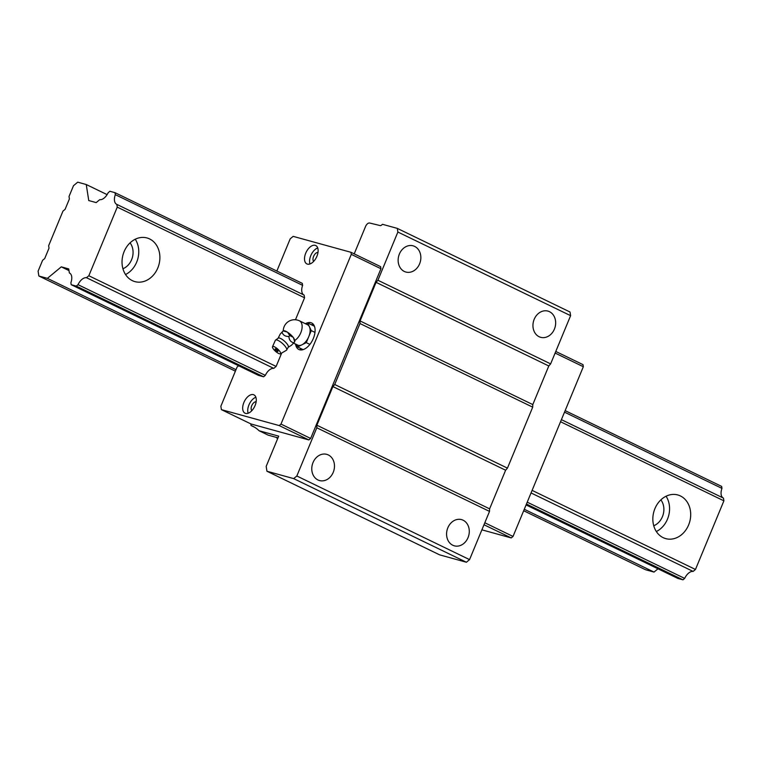 <?xml version="1.0" encoding="UTF-8"?>
<svg xmlns="http://www.w3.org/2000/svg" width="762" height="762" viewBox="0 0 762 762"><rect width="100%" height="100%" fill="white"/><g stroke="black" fill="none" stroke-linecap="round" stroke-linejoin="round"><path stroke-width="1.14" d="M280.406 353.787L286.445 350.253A7.477 2.2 -138.2 0 0 286.55 350.177L288.417 346.92A6.791 2 -138.2 0 0 285.417 342.062A6.791 2 -138.2 0 0 279.521 338.061A6.791 2 -138.2 0 0 278.435 338.004L275.406 340.223A7.477 2.2 -138.2 0 0 275.349 340.338L272.51 346.72A5.324 1.562 -138.2 0 0 274.672 350.51A5.324 1.562 -138.2 0 0 279.444 353.787A5.324 1.562 -138.2 0 0 280.406 353.787A5.324 1.562 -138.2 0 0 278.778 350.129A5.324 1.562 -138.2 0 0 273.672 346.5A5.324 1.562 -138.2 0 0 272.51 346.72M286.55 350.177A7.477 2.2 -138.2 0 0 284.007 344.976A7.477 2.2 -138.2 0 0 276.987 340.023A7.477 2.2 -138.2 0 0 275.406 340.223M291.979 344.71L294.713 341.805L293.418 337.585A7.934 2.334 41.8 0 1 293.637 337.871L294.884 340.404A11.325 6.372 115.8 0 0 300.79 332.765A11.325 6.372 115.8 0 0 299.514 320.859L307.505 324.726A11.325 6.372 115.8 0 1 309.41 326.755A11.325 6.372 115.8 0 1 308.781 336.633L306.286 342.652L301.933 344.805A11.325 6.372 115.8 0 1 298.275 345.357L294.846 343.71A11.325 6.372 115.8 0 0 294.904 343.729L294.865 343.748M293.846 342.776C290.846 342.195 289.189 340.1 288.893 336.499C285.255 336.566 282.978 335.118 282.064 332.165L280.187 334.108L283.112 330.918L287.293 332.07A7.934 2.334 41.8 0 0 284.674 330.832A7.934 2.334 41.8 0 0 283.407 330.756L283.226 330.813M277.625 351.444A3.4 3.4 0 0 1 275.149 349.225A1.876 0.552 41.8 0 1 276.32 349.253A1.876 0.552 41.8 0 1 277.997 351.168A1.876 0.552 41.8 0 1 277.625 351.444A1.876 0.552 41.8 0 1 277.578 351.434A1.876 0.552 41.8 0 1 277.216 351.282M305.638 323.831L307.553 322.888L314.296 326.146L314.658 326.898M283.112 330.918L282.064 332.165M294.713 341.805L294.884 340.404M298.075 345.291A11.325 6.372 115.8 0 1 297.628 345.119L293.522 343.129M296.408 344.519L297.58 346.958L301.933 344.805A11.325 6.372 115.8 0 0 308.781 336.633L311.277 330.613L307.553 322.888M289.76 335.537L293.218 337.337A7.934 2.334 41.8 0 0 287.56 332.242L289.76 335.537L288.893 336.499M303.085 349.625L297.58 346.958M309.886 344.395L306.286 342.652M314.973 332.403L311.277 330.613M278.13 338.195L280.187 334.108M294.904 343.729L298.275 345.357M255.88 397.25A10.192 5.734 -64.2 0 0 248.945 404.927A10.192 5.734 -64.2 0 0 248.136 413.242M255.07 405.565A10.192 5.734 -64.2 0 0 253.917 394.849A10.192 5.734 -64.2 0 0 243.888 402.479A10.192 5.734 -64.2 0 0 245.04 413.195A10.192 5.734 -64.2 0 0 255.07 405.565M404.308 271.453A13.592 11.173 -74.6 0 1 399.021 254.994A13.592 11.173 -74.6 0 1 413.109 245.831A13.592 11.173 -74.6 0 1 414.68 246.431A13.592 11.173 -74.6 0 1 419.967 262.88A13.592 11.173 -74.6 0 1 405.879 272.044A13.592 11.173 -74.6 0 1 404.308 271.453M313.458 324.45A14.726 8.287 -64.2 0 0 311.477 324.783M295.561 344.119A14.726 8.287 -64.2 0 0 298.847 349.482A14.726 8.287 -64.2 0 0 313.344 338.452A14.726 8.287 -64.2 0 0 311.677 322.974A14.726 8.287 -64.2 0 0 305.429 323.726M256.156 401.726A5.096 2.867 -64.2 0 0 251.736 405.698A5.096 2.867 -64.2 0 0 251.812 410.689M452.752 545.23A13.592 11.173 -74.6 0 1 447.465 528.78A13.592 11.173 -74.6 0 1 461.543 519.617A13.592 11.173 -74.6 0 1 463.115 520.217A13.592 11.173 -74.6 0 1 468.401 536.667A13.592 11.173 -74.6 0 1 454.323 545.83A13.592 11.173 -74.6 0 1 452.752 545.23M317.945 479.965A13.592 11.173 -74.6 0 1 312.658 463.506A13.592 11.173 -74.6 0 1 326.736 454.352A13.592 11.173 -74.6 0 1 328.308 454.943A13.592 11.173 -74.6 0 1 333.594 471.392A13.592 11.173 -74.6 0 1 319.516 480.555A13.592 11.173 -74.6 0 1 317.945 479.965M539.125 336.718A13.592 11.173 -74.6 0 1 533.829 320.269A13.592 11.173 -74.6 0 1 547.916 311.106A13.592 11.173 -74.6 0 1 549.488 311.696A13.592 11.173 -74.6 0 1 554.774 328.155A13.592 11.173 -74.6 0 1 540.687 337.309A13.592 11.173 -74.6 0 1 539.125 336.718M317.725 247.945A10.192 5.734 -64.2 0 0 310.782 255.632A10.192 5.734 -64.2 0 0 309.972 263.947M316.916 256.27A10.192 5.734 -64.2 0 0 315.763 245.555A10.192 5.734 -64.2 0 0 305.724 253.184A10.192 5.734 -64.2 0 0 306.876 263.9A10.192 5.734 -64.2 0 0 316.916 256.27M317.992 252.422A5.096 2.867 -64.2 0 0 313.582 256.403A5.096 2.867 -64.2 0 0 313.658 261.395M570.605 315.668L570.033 312.02L397.307 228.39L397.878 232.039L570.605 315.668L550.631 363.884L548.792 365.97L532.8 404.593L532.705 407.156L507.444 468.135L505.616 470.221L489.614 508.845L489.518 511.407L469.554 559.622L466.392 562.242L293.665 478.612L266.938 471.24L266.176 466.382L278.702 436.15L259.07 430.74L268.157 435.14L277.997 437.855M555.774 351.463L583.006 364.646L583.33 366.722L513.026 536.438L511.235 537.924L481.889 529.838M69.637 273.11L69.361 272.977A9.849 5.544 -64.2 0 1 69.504 273.034A9.849 5.544 -64.2 0 1 70.885 282.702L71.19 284.693L258.489 375.38L263.614 376.79L265.328 375.361A9.849 5.544 -64.2 0 1 273.777 368.379L276.13 366.436L281.673 353.044M295.466 319.764L304.562 297.799L304.133 295.084L116.834 204.397A9.849 5.544 -64.2 0 1 116.7 204.34A9.849 5.544 -64.2 0 1 115.319 194.662L115.005 192.681L109.89 191.272L108.166 192.7A9.849 5.544 -64.2 0 1 99.717 199.682L96.193 202.597L88.754 200.549L86.249 184.528L77.724 182.175L73.514 185.661L69.018 196.501L69.399 198.93L65.084 209.36L62.97 211.103L48.635 245.716L49.016 248.136L44.701 258.566L42.596 260.309L38.1 271.148L38.862 276.006L47.387 278.359L61.293 266.852L68.99 270.586M238.649 365.77L237.087 367.055L220.866 406.232L221.399 409.642L251.05 423.996L308.848 439.931L310.648 438.445L280.988 424.082L279.197 425.567L221.399 409.642M276.854 271.053L290.208 238.811L293.17 236.363L350.968 252.298L351.292 254.365L280.988 424.082M303.857 294.951A9.849 5.544 -64.2 0 1 302.619 285.35L302.304 283.369L115.005 192.681M277.778 438.388L276.101 437.331M583.33 366.722L555.117 353.054M300.142 348.205A14.726 8.287 -64.2 0 0 301.104 349.968M513.026 536.438L484.813 522.77M397.878 232.039L377.904 280.254L550.631 363.884M397.307 228.39L382.486 224.304L381.381 225.228A2.267 1.276 115.8 0 1 380.267 225.6L369.703 223.028A4.534 2.553 115.8 0 0 365.531 226.524L354.206 253.87M279.197 425.567L308.848 439.931M466.392 562.242L439.664 554.869L266.938 471.24M489.518 511.407L316.802 427.777L296.828 475.993L469.554 559.622M489.614 508.845L316.887 425.215L316.802 427.777M350.968 252.298L380.619 266.652L380.943 268.729L310.648 438.445M250.822 423.882L250.993 425.491A72.485 40.805 -64.2 0 1 252.746 426.244A72.485 40.805 -64.2 0 1 259.07 430.74M293.665 478.612L296.828 475.993M316.887 425.215L332.889 386.591L334.718 384.505L359.978 323.526L360.074 320.954L376.076 282.34L377.904 280.254M351.292 254.365L380.943 268.729M254.422 427.149L250.993 425.491M532.705 407.156L359.978 323.526M532.8 404.593L360.074 320.954M511.235 537.924L484.003 524.742M548.792 365.97L376.076 282.34M507.444 468.135L334.718 384.505M277.749 438.445L276.625 437.902M505.616 470.221L332.889 386.591M663.131 537.648A22.65 18.621 -74.6 0 1 654.32 510.226A22.65 18.621 -74.6 0 1 677.789 494.957A22.65 18.621 -74.6 0 1 680.409 495.948A22.65 18.621 -74.6 0 1 689.219 523.37A22.65 18.621 -74.6 0 1 665.75 538.629A22.65 18.621 -74.6 0 1 663.131 537.648M132.321 280.635A22.65 18.621 -74.6 0 1 123.511 253.213A22.65 18.621 -74.6 0 1 146.98 237.954A22.65 18.621 -74.6 0 1 149.6 238.935A22.65 18.621 -74.6 0 1 158.41 266.357A22.65 18.621 -74.6 0 1 134.941 281.626A22.65 18.621 -74.6 0 1 132.321 280.635M135.265 239.22A22.65 18.621 -74.6 0 1 125.53 274.53M723.205 497.996A9.849 5.544 -64.2 0 1 721.957 488.394L564.509 412.156M302.619 285.35L115.319 194.662M560.537 421.738L723.9 500.834L723.481 498.129L561.404 419.652M660.883 499.862A15.859 13.04 -74.6 0 1 653.748 525.761M657.987 568.804L654.025 572.081L645.5 569.728L523.675 510.75M235.391 371.161L38.862 276.006M265.328 375.361L78.029 284.674L76.314 286.102L71.19 284.693M723.9 500.834L695.468 569.471L693.115 571.414A9.849 5.544 -64.2 0 0 684.676 578.406L682.952 579.825L526.447 504.044M263.614 376.79L76.314 286.102M684.676 578.406L527.228 502.168M130.073 242.849A15.859 13.04 -74.6 0 1 122.93 268.748M304.562 297.799L117.262 207.112L116.834 204.397M682.952 579.825L677.837 578.415L526.075 504.939M721.957 488.394L721.643 486.413L565.137 410.632M107.118 194.624L86.249 184.528M666.074 496.233A22.65 18.621 -74.6 0 1 656.339 531.533M654.025 572.081L524.285 509.264M236.001 369.684L47.387 278.359M69.361 272.977L68.723 268.91L61.293 266.852M693.115 571.414L531.047 492.947M273.777 368.379L86.477 277.692A9.849 5.544 -64.2 0 0 78.029 284.674M276.13 366.436L88.83 275.749L86.477 277.692M695.468 569.471L532.105 490.376M117.262 207.112L88.83 275.749M288.255 347.253L291.684 345.1M299.514 320.859A11.325 11.325 0 0 0 283.254 330.803"/></g></svg>
